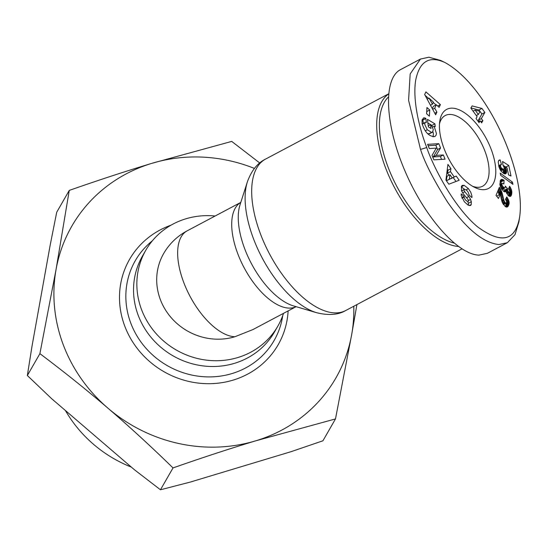 <?xml version="1.0" encoding="UTF-8"?>
<svg xmlns="http://www.w3.org/2000/svg" width="547" height="547" viewBox="0 0 547 547"><rect width="100%" height="100%" fill="white"/><g stroke="black" fill="none" stroke-linecap="round" stroke-linejoin="round"><path stroke-width="0.82" d="M234.916 336.74A59.014 55.274 29.9 0 1 160.292 299.414A59.014 55.274 29.9 0 1 163.628 253.596A59.014 59.014 0 0 1 187.17 230.834A59.014 28.143 62.1 0 0 183.539 281.924A59.014 28.143 62.1 0 0 234.916 336.74L252.919 329.567L296.091 306.676A59.014 28.143 62.1 0 1 237.596 253.261A59.014 28.143 62.1 0 1 240.796 202.411M215.156 215.997A76.149 71.329 29.9 0 0 145.782 250.273L142.466 256.058A76.149 71.329 29.9 0 0 138.159 315.175A76.149 71.329 29.9 0 0 203.265 365.929A76.149 71.329 29.9 0 0 274.553 331.865L277.876 326.08A76.149 71.329 29.9 0 0 283.51 313.342M145.782 250.273A76.149 71.329 29.9 0 0 141.475 309.397A76.149 71.329 29.9 0 0 206.588 360.152A76.149 71.329 29.9 0 0 277.876 326.08M388.527 94.05A85.667 40.854 62.1 0 0 385.245 166.999A85.667 40.854 62.1 0 0 458.359 246.485M439.501 123.766A39.979 19.063 -117.9 0 1 445.183 115.561A39.979 19.063 -117.9 0 1 485.1 151.587A39.979 19.063 -117.9 0 1 482.645 186.199A39.979 19.063 -117.9 0 1 472.663 186.301M468.389 188.599L470.762 192.284L471.917 195.976L471.931 197.57L468.916 194.903L468.95 194.281C468.109 191.361 466.591 189.72 464.396 189.358L464.164 189.597A1.607 0.766 62.1 0 0 464.772 191.73L468.779 196.537A6.017 2.872 -117.9 0 1 470.543 199.429L471.295 201.727L471.206 204.66L470.543 205.528L467.972 205.009L464.328 201.74L461.148 195.265L461.217 193.87L464.171 196.482L464.136 197.036C464.813 199.58 466.133 201.064 468.102 201.487A1.607 0.766 62.1 0 0 468.143 201.467A1.607 0.766 62.1 0 0 467.712 199.149L463.788 194.438A6.017 2.872 -117.9 0 1 461.531 190.192L461.442 186.274L462.242 185.385L464.164 185.351L468.389 188.599L466.065 189.83M422.188 124.087A3.009 1.436 -117.9 0 1 422.387 123.93L425.34 122.364A3.009 1.436 62.1 0 0 424.998 122.733L424.787 124.531L427.289 129.769L425.197 130.877M427.289 129.769L431.597 132.388L432.431 132.203L433.279 129.735L432.178 126.665L430.557 124.668L431.043 128.463L428.39 126.87L427.433 119.362L434.906 123.841L435.255 126.596L434.127 126.241L436.424 133.468L436.062 135.246L434.879 136.565C429.149 136.675 424.889 132.367 422.12 123.636L422.072 119.998L423.74 117.872A7.419 3.535 -117.9 0 1 424.151 117.844A7.419 3.535 -117.9 0 1 425.751 118.35L426.428 122.514A3.009 1.436 62.1 0 0 425.723 122.275A3.009 1.436 62.1 0 0 425.34 122.364M432.431 132.203L429.47 133.769L427.515 133.639M431.597 132.388L428.636 133.953M433.08 136.859L433.402 133.735L432.951 131.731M434.127 126.241L432.431 127.136M425.751 118.35L422.79 119.923A7.419 3.535 62.1 0 0 422.181 119.629M491.322 149.714A44.738 21.333 62.1 0 0 461.839 111.13A44.738 21.333 62.1 0 0 439.774 121.14A44.738 21.333 62.1 0 0 443.897 148.128A44.738 21.333 62.1 0 0 474.987 187.546A44.738 21.333 62.1 0 0 491.322 149.714M519.65 216.913L518.918 221.829L515.007 234.636L507.37 242.704L498.932 244.543C483.213 242.889 466.092 228.742 447.569 202.117C433.6 179.854 424.588 162.288 420.527 149.427L408.588 100.292L410.175 73.913L420.458 59.055L428.896 57.216L440.533 60.402L445.019 62.549C488.327 86.481 526.05 173.057 519.65 216.913C515.486 241.077 501.455 244.386 477.552 226.827C452.649 206.116 432.068 163.703 426.742 147.553C421.231 133.338 412.233 103.301 415.611 80.635C419.371 61.373 429.169 55.343 445.019 62.549M420.458 59.055L400.5 69.64C383.05 78.597 384.883 123.779 404.568 170.049C424.048 216.359 457.531 254.642 478.974 255.128L487.411 253.288L507.37 242.704M453.983 243.046A83.766 39.945 -117.9 0 1 387.734 166.247A83.766 39.945 -117.9 0 1 388.308 97.106M254.41 168.421A152.298 142.651 29.9 0 0 151.984 163.3A152.298 142.651 29.9 0 0 56.067 269.425L69.257 190.404L56.703 212.263L50.262 244.687L32.006 346.21L27.35 375.522L51.63 398.674L134.405 469.729L160.462 489.784L190.294 482.071L291.332 451.596L322.935 440.786L335.489 418.92L255.743 440.814C229.856 448.629 202.281 457.661 173.016 467.917C150.842 446.304 129.154 426.393 107.95 408.185C86.741 389.99 64.054 371.81 39.897 353.656L56.067 269.425A152.298 142.651 29.9 0 0 63.158 344.487A152.298 142.651 29.9 0 0 107.95 408.185A152.298 142.651 29.9 0 0 255.743 440.814A152.298 142.651 29.9 0 0 351.659 334.689A152.298 142.651 29.9 0 0 353.772 306.252M131.348 467.104A125.236 117.304 -150.1 0 1 65.428 410.523M160.462 489.784L173.016 467.917M27.35 375.522L39.897 353.656M69.257 190.404C98.522 180.148 126.097 171.108 151.984 163.3L231.73 141.406L259.729 162.985M356.917 304.583L351.659 334.689L335.489 418.92M503.883 183.997L502.638 183.252L502.071 183.436L501.893 184.599L502.563 186.253L504.601 188.045L505.237 187.402L505.264 186.083L507.479 188.585L507.554 190.472L509.018 192.346L509.654 192.175L509.77 191.108L508.525 188.824L509.64 186.274L510.672 187.942L511.862 192.216L511.548 194.677L510.508 196.339L509.209 196.236L507.992 195.293L505.934 191.135L504.902 191.908L503.719 191.443L501.066 188.161L499.855 184.455L500.526 180.195L502.153 179.382L504.081 180.284L503.883 183.997M501.469 164.565L500.498 164.832L500.69 166.938L501.736 168.387L503.438 169.269L504.115 169.091L504.259 167.833L502.966 165.098L502.549 161.488L508.772 165.488L511.001 176.011L508.56 174.944L507.048 167.813L505.305 166.705L506.556 170.691L506.228 173.269L505.531 173.843L504.019 173.659L501.216 171.327L499.179 167.567L498.214 161.946L498.98 160.237L500.184 159.929L501.469 164.565M481.941 108.443L484.854 112.429L481.353 118.596L482.871 120.668L481.633 122.843L480.116 120.771L479.049 122.644L476.047 118.535L477.114 116.661L470.858 108.101L472.095 105.913L481.941 108.443L478.987 110.009L470.946 107.944M512.942 184.373L500.69 175.368L500.211 173.125L512.464 182.103L512.942 184.373M505.168 206.445L502.214 202.287L500.218 194.253L498.467 198.479L496.02 195.409L499.37 187.286L501.784 191.935L503.89 200.257L504.902 202.342L505.886 203.081L506.577 202.684L506.563 201.385L505.469 199.34L506.83 196.934L508.874 200.852L509.086 203.771L508.101 206.26L506.925 207.094L505.168 206.445M429.388 116.196L426.605 113.742L426.954 107.527L429.73 109.981L429.388 116.196M436.916 112.121L435.665 114.808L424.663 94.542L425.894 91.889L440.41 104.614L439.145 107.342L436.315 104.764L434.715 108.203L436.916 112.121L434.817 113.236M456.212 176.066L459.179 180.243L448.848 184.202L445.921 180.086L447.925 164.394L450.933 168.633L450.461 171.614L454.263 176.968L456.212 176.066L451.234 178.438M436.287 148.134L429.306 148.545L427.597 144.319L438.79 143.663L440.54 147.984L436.198 155.382L443.357 154.958L445.067 159.184L433.874 159.84L432.055 155.348L436.287 148.134M501.011 183.997L501.127 181.857L500.115 181.269M504.081 180.284L501.127 181.857M503.869 180.148L500.915 181.713M503.247 179.772L500.286 181.337M502.672 179.525L500.266 180.797M502.153 179.382L500.498 180.264M501.62 179.375L500.813 179.806M505.613 191.6L505.161 191.84M505.934 191.135L504.594 191.847M510.816 196.127L510.248 196.428M511.096 195.778L509.893 196.421M511.336 195.286L509.414 196.305M511.548 194.677L508.929 196.065M508.669 195.901L508.806 192.66M511.712 193.939L508.758 195.505M511.753 193.727L508.792 195.293M511.842 192.975L508.888 194.541M511.862 192.216L508.908 193.782M511.828 191.491L508.867 193.057M511.712 190.759L509.777 191.785M511.534 190.035L509.736 190.985M511.404 189.604L509.619 190.554M511.083 188.777L509.209 189.768M510.672 187.942L508.669 189.009M510.201 187.108L508.997 187.751M509.298 192.4L506.85 193.7M509.018 192.346L506.768 193.535M508.409 191.867L506.481 192.893M507.972 191.313L506.242 192.229M507.554 190.472L505.975 191.306M504.546 191.833L504.525 190.151L503.315 188.79M507.356 189.706L504.402 191.272M507.37 188.975L504.409 190.547M507.479 188.585L504.525 190.151M505.011 187.894L501.914 189.515M504.601 188.045L501.886 189.481M504.491 188.024L501.852 189.426M503.951 187.771L501.585 189.03M503.308 187.197L501.161 188.332M503.124 186.999L501.031 188.106M502.563 186.253L500.628 187.279M502.146 185.474L500.307 186.452M502.132 185.44L500.293 186.418M501.893 184.599L500.054 185.577M501.893 183.881L499.924 184.927M502.071 183.436L499.876 184.599M500.922 164.544L498.652 165.741M500.184 159.929L498.543 160.804M499.944 159.929L498.632 160.62M499.452 160.011L498.939 160.285M505.913 173.625L505.49 173.85M506.228 173.269L505.031 173.905M506.269 173.208L504.963 173.898M506.474 172.736L504.457 173.802M506.597 172.148L503.89 173.584M503.65 173.461L502.966 169.748M506.618 171.478L503.664 173.043M506.556 170.691L503.596 172.257M506.406 169.816L503.445 171.382M506.262 169.221L503.308 170.787M505.982 168.332L503.028 169.898M505.702 167.608L504.286 168.353M505.305 166.705L504.129 167.334M508.772 165.488L505.838 167.047M505.284 166.719L503.131 165.331M503.91 169.249L500.847 170.821M503.438 169.269L500.751 170.691M502.796 169.064L500.491 170.288M502.337 168.838L500.266 169.932M501.736 168.387L499.937 169.338M501.23 167.84L499.63 168.688M501.155 167.738L499.575 168.572M500.69 166.938L499.233 167.71M500.416 166.09L498.953 166.862M500.341 165.392L498.775 166.226M500.498 164.832L498.666 165.803M500.553 164.763L498.659 165.768M484.854 112.429L481.9 113.995L480.061 111.479M479.938 111.315L478.987 110.009M480.116 120.771L478.358 121.701M482.871 120.668L480.834 121.749M479.193 121.256L478.393 120.162L481.9 113.995M481.353 118.596L478.393 120.162M475.124 110.077L478.345 114.487L480.122 111.362L475.124 110.077L473.087 111.157M478.345 114.487L476.314 115.567M512.464 182.103L510.946 182.91M507.814 206.629L506.946 207.087M508.101 206.26L506.57 207.074M508.395 205.781L506.153 206.971M505.695 206.787L506.084 203.149M508.662 205.187L505.708 206.759M508.724 205.036L505.77 206.602M508.942 204.4L505.982 205.966M509.086 203.771L506.125 205.344M509.161 203.163L506.207 204.728M509.168 202.581L506.214 204.147M509.168 202.506L506.207 204.079M509.066 201.686L506.112 203.252M508.874 200.852L506.672 202.021M508.573 200.011L506.46 201.132M508.348 199.491L506.242 200.612M507.944 198.705L505.797 199.84M507.438 197.85L505.831 198.705M506.337 203.012L503.438 204.551M505.886 203.081L503.349 204.421M505.483 202.896L503.172 204.127M504.902 202.342L502.782 203.463M504.498 201.727L502.454 202.814M504.081 200.804L502.064 201.87M503.89 200.257L501.873 201.323M503.678 199.491L501.64 200.578M503.452 198.554L501.394 199.641M503.206 197.412L501.148 198.506M503.192 197.303L501.127 198.404M502.966 196.236L500.915 197.323M502.727 195.231L500.724 196.298M502.502 194.301L500.505 195.354M502.262 193.44L500.279 194.493M499.233 194.773L497.784 191.135M502.023 192.653L499.062 194.219M501.784 191.935L498.83 193.508M501.531 191.286L498.577 192.859M501.237 190.595L498.283 192.161M500.82 189.72L497.866 191.286M500.375 188.872L498.255 190M499.89 188.059L498.823 188.626M496.949 196.571L497.257 195.819L500.218 194.253M426.653 113.783L426.728 111.506M429.73 109.981L426.776 111.547M434.715 108.203L432.67 109.291M432.301 108.607L433.361 106.337L436.315 104.764M440.41 104.614L437.716 106.043M436.021 104.921L433.238 102.487M428.574 98.398L425.108 95.363M429.046 98.145L432.451 104.183L433.409 102.118L429.046 98.145L427.166 99.144M432.451 104.183L430.468 105.229M455.979 181.474L453.251 177.631M454.263 176.968L451.302 178.534M448.957 175.225L447.508 173.187L447.979 170.206L447.302 169.255M450.461 171.614L447.508 173.187M450.933 168.633L447.979 170.206M446.325 180.654L447.022 176.25L449.983 174.684L449.251 179.279L446.42 180.783L452.26 177.891L449.983 174.684M449.251 179.279L452.26 177.891M423.399 123.39L422.79 119.923M425.922 118.46L422.968 120.025M423.74 117.872L423.303 118.104M432.089 126.528L431.945 125.407L427.891 122.979M434.906 123.841L431.945 125.407M430.557 124.668L428.267 125.885M471.295 201.727L468.341 203.299L467.842 201.631M468.43 205.269L468.341 203.299M464.164 185.351L461.326 186.855M464.574 189.296L461.312 186.958M464.171 196.482L461.791 197.74M441.559 159.389L440.403 156.524L433.245 156.948L437.579 149.55L435.836 145.228L428.151 145.68M443.357 154.958L440.403 156.524M436.198 155.382L433.245 156.948M440.54 147.984L437.579 149.55M438.79 143.663L435.836 145.228M461.914 248.906L345.766 310.498A85.667 40.854 -117.9 0 1 260.228 233.295A85.667 40.854 -117.9 0 1 265.493 159.129L388.548 93.879M247.353 181.925A81.653 38.94 62.1 0 0 253.275 238.177A81.653 38.94 62.1 0 0 316.72 312.734L293.52 305.917A63.028 30.051 -117.9 0 1 244.55 248.372A63.028 30.051 -117.9 0 1 239.983 204.954L247.353 181.925C251.449 170.637 257.493 163.04 265.493 159.129M424.998 122.733L422.209 124.21M282.744 315.578A80.067 74.994 -150.1 0 1 213.043 376.815A80.067 74.994 -150.1 0 1 130.712 322.935A80.067 74.994 -150.1 0 1 152.394 240.769M171.026 225.179A85.688 80.265 29.9 0 0 124.695 325.93A85.688 80.265 29.9 0 0 216.523 383.338A85.688 80.265 29.9 0 0 288.125 310.894M420.527 149.427L426.742 147.553M502.112 179.382L500.512 180.237M471.227 204.592L469.312 205.61M470.543 199.429L468.382 200.578M468.779 196.537L466.529 197.734M464.772 191.73L462.68 192.838M464.164 189.597L461.757 190.876M471.958 197.077L471.596 197.269M464.136 197.036L461.983 198.178M464.396 189.358L461.442 190.924M187.17 230.834L240.796 202.397M345.766 310.498C338.32 314.908 328.644 315.646 316.72 312.734"/></g></svg>
